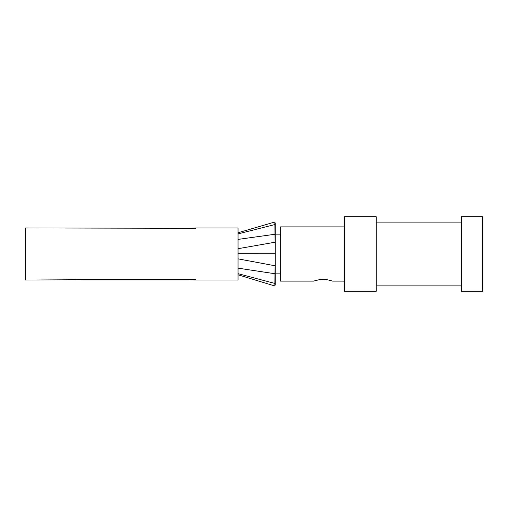 <?xml version="1.0" encoding="UTF-8"?>
<svg xmlns="http://www.w3.org/2000/svg" width="508" height="508" viewBox="0 0 508 508"><rect width="100%" height="100%" fill="white"/><g stroke="black" fill="none" stroke-linecap="round" stroke-linejoin="round"><path stroke-width="0.76" d="M188.608 228.308A10540.492 10540.492 0 0 0 195.523 227.952L195.523 228.308L25.4 227.952L25.4 280.048L84.011 279.692L195.523 279.692L195.523 280.048L195.523 279.692M188.608 279.692A10540.492 10540.492 0 0 1 195.523 280.048L238.049 280.048L238.049 227.952L195.523 227.952L195.523 228.308M275.266 224.511L275.266 224.885M275.266 225.241L275.266 225.692M275.266 284.556L275.266 223.45M280.581 273.139L275.266 273.139M344.38 281.115L332.683 281.115L326.79 279.635L323.113 279.368L319.437 279.635L313.544 281.115L280.581 281.115L280.581 226.886L344.38 226.886M344.38 254L344.38 291.211L376.276 291.211L376.276 216.789L344.38 216.789L344.38 254M461.334 254L461.334 291.211L482.6 291.211L482.6 216.789L461.334 216.789L461.334 254M275.266 284.563L274.834 285.985L275.26 253.803L274.847 222.021M238.049 273.672L274.904 283.451L275.266 282.207M238.049 268.148L275.057 273.755L275.266 273.202M238.049 258.851L275.266 265.817M238.049 253.778L275.26 253.803M238.049 248.698L275.266 242.183M238.049 239.401L275.063 234.245L275.266 234.836M238.049 233.877L274.923 224.542L275.266 225.762M275.266 234.861L280.581 234.861M461.334 222.104L376.276 222.104M461.334 285.896L376.276 285.896M238.049 274.796L274.834 285.991M238.049 232.753L274.853 222.002L275.266 223.431"/></g></svg>
